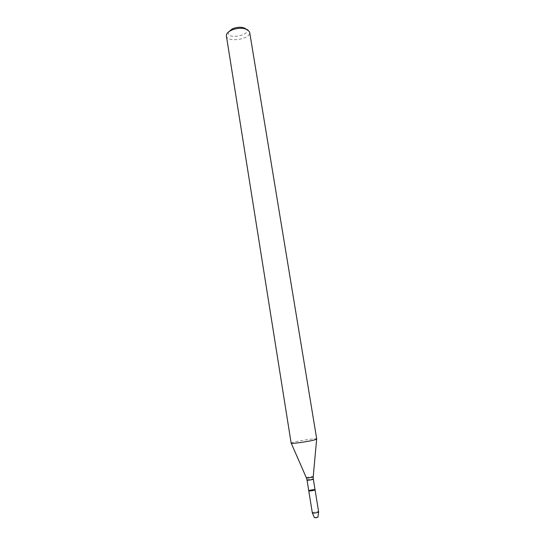 <?xml version="1.0" encoding="UTF-8"?>
<svg xmlns="http://www.w3.org/2000/svg" width="545" height="545" viewBox="0 0 545 545"><rect width="100%" height="100%" fill="white"/><g stroke="black" fill="none" stroke-linecap="round" stroke-linejoin="round"><path stroke-width="0.41" stroke-dasharray="2.73 2.04" d="M308.763 490.82C308.531 490.289 315.112 489.226 315.058 489.805M291.153 443.146L291.173 443.078C291.521 441.886 315.971 437.928 316.679 438.95L316.72 439.004M226.386 35.922C227.027 43.069 251.279 39.145 249.637 32.162M228.655 31.876C224.894 40.889 255.033 34.464 245.216 28.32M314.376 517.593L318.185 516.973M312.367 512.988L312.326 512.893C312.251 512.239 318.505 511.23 318.641 511.871L318.634 511.973M307.039 480.118C306.815 479.641 313.375 478.578 313.314 479.096M306.406 477.904L306.379 477.836C306.372 477.325 313.062 476.235 313.218 476.725L313.218 476.8"/><path stroke-width="0.82" d="M308.763 490.82L307.039 480.118C308.225 480.349 310.173 480.104 312.871 479.382L313.314 479.096L315.058 489.805L314.615 490.112C311.91 490.868 309.962 491.106 308.763 490.82C308.531 490.289 315.112 489.226 315.058 489.805L314.615 490.112C311.91 490.868 309.962 491.106 308.763 490.82L312.326 512.893M314.942 439.788C309.138 441.539 290.601 444.148 291.153 443.146L226.386 35.922C226.189 33.899 227.803 32.032 231.223 30.336C235.072 28.633 239.091 27.986 243.281 28.388L247.478 29.587L249.637 32.162L316.72 439.004L314.942 439.788M245.216 28.32L241.864 27.359C238.519 27.032 235.317 27.557 232.245 28.912L228.655 31.876M318.634 511.973L317.926 517.212C316.243 517.736 315.058 517.859 314.376 517.593L312.367 512.988M318.641 511.871L318.219 512.252C315.507 513.083 313.545 513.308 312.326 512.92M316.659 439.12L313.218 476.725L312.748 477.052C309.669 477.863 307.543 478.122 306.379 477.836L291.241 443.235M307.039 480.118L306.406 477.904M313.314 479.096L313.218 476.8M232.245 28.912L231.223 30.336M241.864 27.359L243.281 28.388M315.058 489.805L318.648 511.898"/></g></svg>
